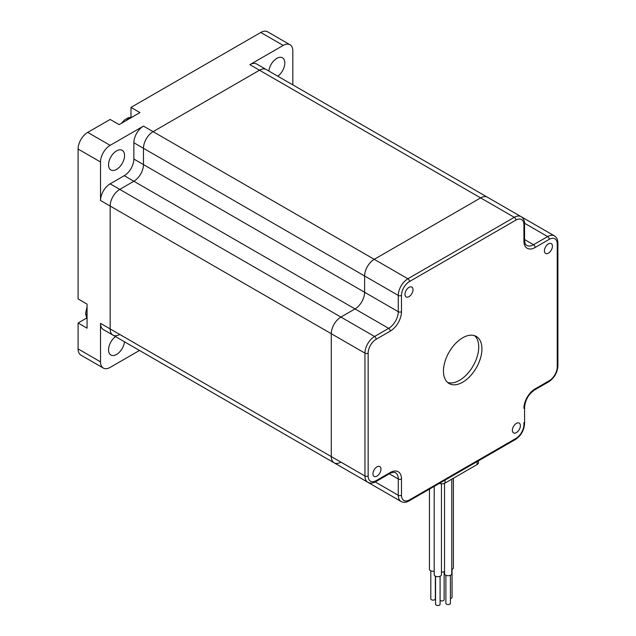 <?xml version="1.0" encoding="UTF-8"?>
<svg xmlns="http://www.w3.org/2000/svg" width="636" height="636" viewBox="0 0 636 636"><rect width="100%" height="100%" fill="white"/><g stroke="black" fill="none" stroke-linecap="round" stroke-linejoin="round"><path stroke-width="0.95" d="M292.83 84.866L292.83 50.975A13.595 7.855 120 0 0 290.016 44.751A13.595 7.855 120 0 0 283.211 45.426L249.884 64.673A13.595 7.855 120 0 1 256.682 63.998L266.293 69.547A13.595 7.855 120 0 0 259.496 70.222L153.093 131.652L143.474 126.103L110.147 145.35L87.704 132.391L110.147 119.441L119.115 124.624L139.952 112.596L130.976 107.412L130.976 117.127M557.239 366.845A2.266 1.312 180 0 0 557.907 365.915C557.406 372.672 554.361 377.951 548.765 381.759L534.661 389.9A2.266 1.312 -120 0 0 535.13 388.866L549.234 380.718A11.329 6.543 120 0 0 557.239 366.845L557.239 243.978A11.329 6.543 120 0 0 549.234 239.351L535.13 247.491A15.86 9.158 120 0 1 523.913 241.012A2.266 1.312 180 0 0 524.573 240.09L524.573 223.808C524.557 220.485 523.396 218.1 521.091 216.653L487.438 197.224A13.595 7.855 120 0 0 480.641 197.899A13.595 7.855 120 0 1 487.438 197.224L266.293 69.547A13.595 7.855 120 0 0 259.496 70.222L153.093 131.652A13.595 7.855 120 0 0 143.474 148.307L143.474 164.589L133.862 159.04L133.862 142.758A13.595 7.855 120 0 1 143.474 126.103M249.884 64.673L480.641 197.899L374.238 259.329L153.093 131.652A13.595 7.855 120 0 0 143.474 148.307L143.474 164.589A13.595 7.855 120 0 1 133.862 181.244L119.759 189.385L133.862 181.244A13.595 7.855 120 0 0 143.474 164.589L364.619 292.274L364.619 275.984L364.619 292.274A13.595 7.855 120 0 1 355.007 308.921L340.904 317.062A13.595 7.855 120 0 0 331.292 333.717L331.292 456.584A13.595 7.855 120 0 0 334.107 462.809A13.595 7.855 120 0 0 340.904 462.141M523.913 241.012L523.913 224.731A11.329 6.543 120 0 0 515.899 220.104L409.489 281.533A11.329 6.543 120 0 0 401.483 295.414L401.483 311.696A15.86 9.158 120 0 1 390.265 331.125A2.266 1.312 -120 0 0 388.66 328.351L374.556 336.492L110.147 183.836L124.243 175.695L355.007 308.921L340.904 317.062A13.595 7.855 120 0 0 331.292 333.717L331.292 456.584L100.528 323.358A13.595 7.855 120 0 0 103.342 329.583L112.962 335.132A13.595 7.855 120 0 1 110.147 328.907L110.147 206.04A13.595 7.855 120 0 1 119.759 189.385A13.595 7.855 120 0 0 110.147 206.04L110.147 328.907A13.595 7.855 120 0 0 112.962 335.132A13.595 7.855 120 0 0 119.759 334.464M136.621 348.798A13.595 7.855 120 0 0 136.676 348.83L146.288 354.379A13.595 7.855 120 0 1 146.232 354.347A13.595 7.855 120 0 0 146.288 354.379A13.595 7.855 120 0 0 146.352 354.411M116.555 150.899A11.329 6.543 120 0 0 109.154 160.884A11.329 6.543 120 0 0 110.887 169.963A11.329 6.543 120 0 0 116.555 169.407A11.329 6.543 120 0 0 123.956 159.421A11.329 6.543 120 0 0 122.215 150.334A11.329 6.543 120 0 0 116.555 150.899M124.243 175.695A13.595 7.855 120 0 0 133.862 159.04M110.147 145.35A13.595 7.855 120 0 0 100.528 162.005L100.528 200.491A13.595 7.855 120 0 1 110.147 183.836M87.704 132.391A13.595 7.855 120 0 0 78.093 149.047L78.093 298.936L87.068 304.111L87.068 328.168L78.093 322.993L78.093 348.894A13.595 7.855 120 0 0 80.907 355.119L103.342 368.069A13.595 7.855 120 0 0 110.147 367.401L139.491 350.452M290.016 44.751L267.581 31.8A13.595 7.855 120 0 0 260.776 32.476L130.976 107.412M78.093 322.993L86.504 318.135M100.528 323.358L100.528 361.844A13.595 7.855 120 0 0 103.342 368.069M277.837 76.209A11.329 6.543 120 0 0 284.387 66.231A11.329 6.543 120 0 0 282.471 57.82A11.329 6.543 120 0 0 276.803 58.377A11.329 6.543 120 0 0 268.861 71.025M115.521 336.611A11.329 6.543 120 0 0 108.971 346.588A11.329 6.543 120 0 0 110.887 355.007A11.329 6.543 120 0 0 119.139 352.463A11.329 6.543 120 0 0 124.497 341.794M146.288 354.379L367.441 482.056A13.595 7.855 120 0 1 367.377 482.024A13.595 7.855 120 0 0 367.441 482.056A13.595 7.855 120 0 0 367.497 482.088M374.238 259.329A13.595 7.855 120 0 0 364.619 275.984A13.595 7.855 120 0 1 374.238 259.329L480.641 197.899L514.293 217.329L407.891 278.759L374.238 259.329M451.775 569.435A3.625 2.091 0 0 0 453.412 567.686L453.412 478.232M450.415 598.556A2.266 1.312 0 0 0 450.813 598.46A2.266 1.312 0 0 0 452.053 597.299L452.053 569.323M440.088 600.44A2.266 1.312 0 0 0 440.263 600.551A2.266 1.312 0 0 0 442.728 600.837A2.266 1.312 0 0 0 444.127 599.629L444.127 571.653M445.884 575.286L445.884 603.254A2.266 1.312 0 0 0 446.544 604.184A2.266 1.312 0 0 0 449.016 604.462A2.266 1.312 0 0 0 450.415 603.254L450.415 575.286M439.389 483.392A4.532 2.616 0 0 0 445.065 483.05L477.119 464.542A4.532 2.616 0 0 0 478.447 462.698L478.447 460.846M409.012 296.615A5.668 3.267 120 0 0 412.716 291.622A5.668 3.267 120 0 0 411.842 287.082A5.668 3.267 120 0 0 409.012 287.369A5.668 3.267 120 0 0 405.307 292.361A5.668 3.267 120 0 0 406.181 296.901A5.668 3.267 120 0 0 409.012 296.615M544.424 250.823A5.668 3.267 120 0 0 545.593 253.414A5.668 3.267 120 0 0 549.965 251.896A5.668 3.267 120 0 0 552.438 246.196A5.668 3.267 120 0 0 551.261 243.604A5.668 3.267 120 0 0 546.896 245.122A5.668 3.267 120 0 0 544.424 250.823M516.376 423.369A5.668 3.267 120 0 0 512.68 428.37A5.668 3.267 120 0 0 513.546 432.909A5.668 3.267 120 0 0 516.376 432.623A5.668 3.267 120 0 0 520.081 427.63A5.668 3.267 120 0 0 519.215 423.091A5.668 3.267 120 0 0 516.376 423.369M380.964 469.169A5.668 3.267 120 0 0 379.795 466.578A5.668 3.267 120 0 0 375.431 468.096A5.668 3.267 120 0 0 372.958 473.796A5.668 3.267 120 0 0 374.127 476.388A5.668 3.267 120 0 0 378.492 474.869A5.668 3.267 120 0 0 380.964 469.169M481.929 348.894A27.197 15.701 -60 0 1 470.052 376.266A27.197 15.701 -60 0 1 449.096 383.548A27.197 15.701 -60 0 1 449.096 352.145A27.197 15.701 -60 0 1 476.292 336.444A27.197 15.701 -60 0 1 481.929 348.894M401.483 311.696A2.266 1.312 180 0 1 398.271 311.696A13.595 7.855 120 0 1 388.66 328.351L355.007 308.921A13.595 7.855 120 0 0 364.619 292.274L398.271 311.696L398.271 295.414L133.862 142.758M390.265 331.125L376.162 339.266A2.266 1.312 -120 0 0 374.556 336.492A13.595 7.855 120 0 0 364.945 353.147L364.945 476.014L331.292 456.584A13.595 7.855 120 0 0 334.107 462.809L112.962 335.132M474.599 335.681A27.197 15.701 -60 0 1 478.717 347.041A27.197 15.701 -60 0 1 467.881 373.276A27.197 15.701 -60 0 1 447.593 382.459M430.81 570.85L430.81 598.826A2.266 1.312 0 0 0 433.084 600.13A2.266 1.312 0 0 0 435.35 598.826L435.35 576.121M429.451 489.132L429.451 569.22A3.625 2.091 0 0 0 434.197 571.207M435.557 576.224L435.557 604.2A2.266 1.312 0 0 0 437.822 605.512A2.266 1.312 0 0 0 440.088 604.2L440.088 576.224M434.197 486.389L434.197 574.594A3.625 2.091 0 0 0 437.822 576.685A3.625 2.091 0 0 0 441.456 574.594L441.456 483.805M444.524 483.32L444.524 573.648A3.625 2.091 0 0 0 445.59 575.127A3.625 2.091 0 0 0 449.541 575.58A3.625 2.091 0 0 0 451.775 573.648L451.775 479.178M441.456 572.098A3.625 2.091 0 0 0 444.524 571.438M100.528 361.844L78.093 348.894M376.162 339.266A11.329 6.543 120 0 0 368.149 353.147A2.266 1.312 180 0 1 364.945 353.147L100.528 200.491M100.528 162.005L78.093 149.047M283.211 45.426L260.776 32.476M87.068 318.111A14 8.085 -60 0 1 87.068 312.204M126.119 120.578A14 8.085 -60 0 1 131.239 117.628M445.065 483.05L445.065 480.116M477.119 464.542L477.119 461.609M523.913 422.725L523.913 424.578A11.329 6.543 120 0 1 515.899 438.45L409.489 499.888A2.266 1.312 60 0 1 409.02 500.922L515.43 439.492A2.266 1.312 -120 0 0 515.899 438.45M389.319 473.812L398.271 478.98L398.271 495.261L375.208 481.945M368.149 353.147L368.149 476.014A11.329 6.543 120 0 0 376.162 480.641L390.265 472.5A15.86 9.158 120 0 1 401.483 478.98L401.483 495.261A11.329 6.543 120 0 0 409.489 499.888M535.13 388.866A15.86 9.158 120 0 0 523.913 408.296A2.266 1.312 180 0 0 524.573 407.366C525.225 399.98 528.588 394.153 534.661 389.9M524.573 239.549L533.524 244.717A2.266 1.312 60 0 1 535.13 247.491M521.162 216.693L554.425 235.9A13.595 7.855 120 0 0 547.628 236.576L533.524 244.717A13.595 7.855 120 0 1 526.727 245.385C525.463 244.836 524.748 243.071 524.573 240.09M549.234 239.351A2.266 1.312 60 0 0 547.628 236.576L524.565 223.26M409.489 281.533A2.266 1.312 -120 0 0 407.891 278.759A13.595 7.855 120 0 0 398.271 295.414A2.266 1.312 180 0 0 401.483 295.414M521.091 216.653A13.595 7.855 120 0 0 514.293 217.329A2.266 1.312 60 0 1 515.899 220.104M401.483 495.261A2.266 1.312 180 0 1 398.271 495.261A13.595 7.855 120 0 0 401.093 501.486C403.494 502.75 406.142 502.567 409.02 500.922M401.483 478.98A2.266 1.312 180 0 1 398.271 478.98A13.595 7.855 120 0 0 395.457 472.755C395.536 471.753 390.027 472.834 389.789 473.542A2.266 1.312 60 0 0 390.265 472.5M368.149 476.014A2.266 1.312 180 0 1 364.945 476.014A13.595 7.855 120 0 0 367.759 482.239C370.16 483.511 372.807 483.32 375.693 481.683L389.789 473.542M524.573 223.808A2.266 1.312 180 0 1 523.913 224.731M557.907 365.915L557.907 243.047A2.266 1.312 180 0 1 557.239 243.978M376.162 480.641A2.266 1.312 60 0 1 375.693 481.683M548.765 381.759A2.266 1.312 -120 0 0 549.234 380.718M524.573 407.366L524.573 423.648A2.266 1.312 180 0 1 523.913 424.578M87.068 319.177L85.55 313.635L87.068 306.695M121.349 123.336L124.736 119.799L128.273 117.763L132.161 117.096M367.441 482.056L401.093 501.486M334.107 462.809L367.759 482.239M557.907 243.047C557.883 239.732 556.723 237.347 554.425 235.9M524.573 423.648C524.08 430.405 521.027 435.684 515.43 439.492"/></g></svg>
